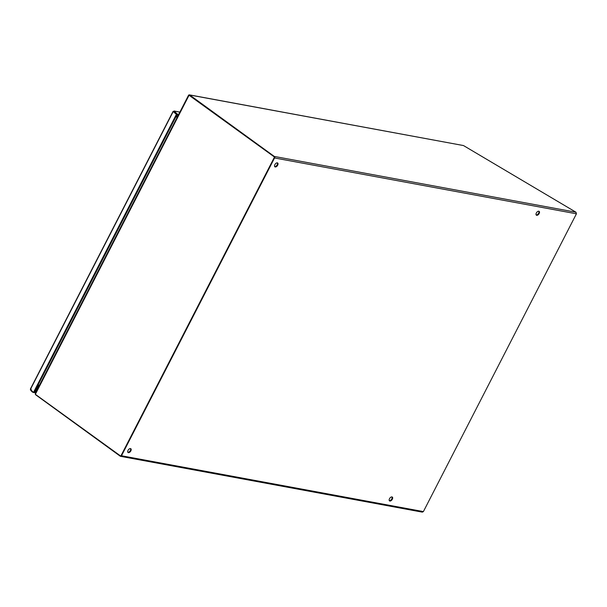 <?xml version="1.0" encoding="UTF-8"?>
<svg xmlns="http://www.w3.org/2000/svg" width="607" height="607" viewBox="0 0 607 607"><rect width="100%" height="100%" fill="white"/><g stroke="black" fill="none" stroke-linecap="round" stroke-linejoin="round"><path stroke-width="0.91" d="M389.307 500.638A2.36 1.343 126 0 0 389.337 500.638A2.36 1.343 126 0 0 391.485 499.364A2.36 1.343 126 0 0 392.001 496.936M389.869 501.025A2.36 1.343 -54 0 1 389.535 500.889A2.36 1.343 -54 0 1 389.831 498.188A2.36 1.343 -54 0 1 392.304 497.065A2.36 1.343 -54 0 1 392.183 499.508A2.36 1.343 -54 0 1 389.869 501.025M536.148 214.924A2.36 1.343 126 0 0 536.171 214.931A2.36 1.343 126 0 0 538.326 213.649A2.36 1.343 126 0 0 538.834 211.221M536.702 215.31A2.36 1.343 -54 0 1 536.368 215.174A2.36 1.343 -54 0 1 536.671 212.473A2.36 1.343 -54 0 1 539.145 211.357A2.36 1.343 -54 0 1 539.016 213.793A2.36 1.343 -54 0 1 536.702 215.31M127.834 452.276A2.36 1.343 126 0 0 127.865 452.276A2.36 1.343 126 0 0 130.012 451.001A2.36 1.343 126 0 0 130.528 448.573M128.396 452.663A2.36 1.343 -54 0 1 128.062 452.526A2.36 1.343 -54 0 1 128.358 449.825A2.36 1.343 -54 0 1 130.831 448.71A2.36 1.343 -54 0 1 130.702 451.145A2.36 1.343 -54 0 1 128.396 452.663M274.675 166.561A2.36 1.343 126 0 0 274.698 166.568A2.36 1.343 126 0 0 276.853 165.286A2.36 1.343 126 0 0 277.361 162.858M275.229 166.955A2.36 1.343 -54 0 1 274.895 166.811A2.36 1.343 -54 0 1 275.199 164.11A2.36 1.343 -54 0 1 277.665 162.995A2.36 1.343 -54 0 1 277.543 165.43A2.36 1.343 -54 0 1 275.229 166.955M37.862 385.354L39.508 385.096L177.176 117.333M35.76 392.957L35.335 394.277M39.205 385.786L37.505 386.06M176.576 115.451L177.396 116.901M35.335 394.33A1.138 0.903 -79.5 0 0 35.654 394.762L120.239 456.198A1.138 0.903 -79.5 0 0 120.793 456.327M274.69 157.198A1.138 0.903 -79.5 0 0 274.296 156.431L189.71 94.996A1.138 0.903 -79.5 0 0 188.451 95.436L179.93 112.014M178.238 115.262L176.812 114.996M37.399 386.264L38.825 386.53M189.407 94.867L463.376 145.536L189.71 94.996M423.39 511.595L576.43 213.801L274.546 157.964L121.499 455.758L423.39 511.595L422.267 512.133L120.535 456.327M576.43 213.801L575.982 212.23L463.687 145.672M34.553 391.796L35.98 392.061M36.01 392.008L35.221 391.432L36.208 391.614M33.339 392.327L32.543 392.183L32.763 391.758M35.623 392.752L34.197 392.486M176.28 114.586L33.468 392.463L34.098 392.676L176.91 114.806L173.215 111.551L176.91 114.806L177.274 114.101L174.262 111.119L173.739 111.984L176.918 114.799L178.344 115.057M179.953 112.174L174.004 110.998L179.938 112.098M174.262 111.119L173.215 111.551L30.403 389.428L30.691 388.897L30.707 390.369L32.543 392.183M177.274 114.101L178.701 114.366M33.468 392.463L30.403 389.428M30.949 389.967L30.729 390.392M36.944 390.187L35.722 390.43A0.971 0.774 100.5 0 1 35.494 390.453A0.971 0.774 -79.5 0 0 36.132 388.723A0.971 0.774 100.5 0 1 36.367 389.178L37.042 389.998M36.063 388.7L36.367 389.178L36.063 388.7M37.626 388.852A1.646 1.305 -79.5 0 0 37.156 388.214L36.875 388.768A1.009 0.797 100.5 0 1 37.232 389.633M36.784 390.498A1.009 0.797 100.5 0 1 36.033 390.559M35.267 390.544A1.646 1.305 -79.5 0 0 36.39 391.272L36.124 391.257M37.156 388.214L37.892 388.351M36.276 388.624L38.461 387.236M38.802 386.576L38.173 386.629A1.077 0.857 -79.5 0 0 37.755 386.796L36.724 387.577M276.678 162.919L277.452 163.071M176.22 116.142L177.441 118.069M180.325 112.234L35.35 394.322L121.172 456.396L274.872 157.327L189.528 95.345L189.05 95.253L180.325 112.234M176.971 117.621L176.182 116.218M189.05 95.253L274.872 157.327M274.394 157.236L120.694 456.312M274.296 156.431L575.982 212.23M31.223 389.284L30.707 390.369M37.998 387.327L38.378 387.403M30.365 389.072L173.025 111.483M36.89 388.738L36.192 388.609L36.89 388.738M36.458 390.635L35.487 390.453L36.458 390.635M179.71 112.401L35.312 393.359"/></g></svg>
